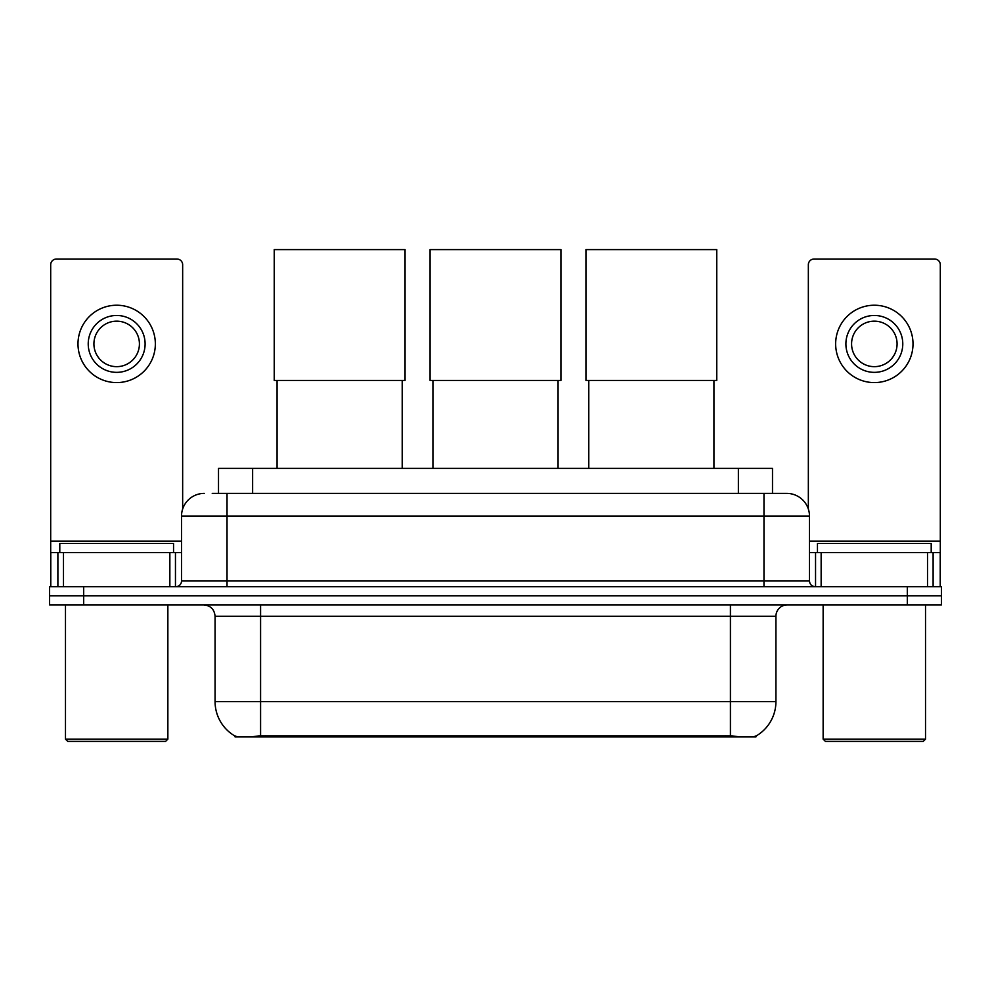 <?xml version="1.0" encoding="UTF-8"?>
<svg xmlns="http://www.w3.org/2000/svg" width="991" height="991" viewBox="0 0 991 991"><rect width="100%" height="100%" fill="white"/><g stroke="black" fill="none" stroke-linecap="round" stroke-linejoin="round"><path stroke-width="1.49" d="M218.503 493.394L218.503 468.371L772.497 468.371L772.497 493.394M756.022 736.04L756.022 736.846L234.978 736.846L234.978 736.04M215.072 701.578L260.583 701.578L260.583 616.253L215.072 616.253L215.072 701.578A39.813 39.813 0 0 0 234.756 735.929C237.704 737.081 246.313 737.081 260.583 735.929L730.417 735.929C744.675 737.081 753.284 737.081 756.244 735.929A39.813 39.813 0 0 0 775.928 701.578L775.928 616.253A11.372 11.372 0 0 1 787.3 604.882M83.678 586.684L941.45 586.684L941.45 595.777L49.55 595.777L49.55 604.882L83.678 604.882L83.678 595.777L49.55 595.777L49.55 586.684L83.678 586.684L83.678 595.777L941.45 595.777L941.45 604.882L83.678 604.882M212.755 493.394L778.765 493.394M212.235 493.394L227.026 493.394L227.026 516.15L181.514 516.15L181.514 580.999A5.686 5.686 0 0 1 175.828 586.684M204.27 493.394A22.756 22.756 0 0 0 181.514 516.15M786.73 493.394A22.756 22.756 0 0 1 809.486 516.15L763.974 516.15L763.974 493.394L786.383 493.394M809.486 516.15L809.486 580.999C809.82 584.442 811.716 586.338 815.172 586.684M941.45 586.684L941.45 595.777M169.857 586.684L169.857 552.557L63.486 552.557L63.486 586.684M182.654 509.04L182.654 264.733A5.686 5.686 0 0 0 176.968 259.047L56.376 259.047A5.686 5.686 0 0 0 50.69 264.733L50.69 552.557L63.486 552.557M169.857 552.557L181.514 552.557M50.69 586.684L50.69 552.557M116.665 315.472A28.442 28.442 0 0 0 88.224 343.914A28.442 28.442 0 0 0 116.665 372.356A28.442 28.442 0 0 0 145.107 343.914A28.442 28.442 0 0 0 116.665 315.472M116.665 321.158A22.756 22.756 0 0 0 93.922 343.914A22.756 22.756 0 0 0 116.665 366.658A22.756 22.756 0 0 0 139.421 343.914A22.756 22.756 0 0 0 116.665 321.158M116.665 382.588A38.674 38.674 0 0 0 155.352 343.914A38.674 38.674 0 0 0 116.665 305.228A38.674 38.674 0 0 0 77.992 343.914A38.674 38.674 0 0 0 116.665 382.588M165.584 741.404L67.747 741.404L65.48 739.125L167.863 739.125L165.584 741.404M65.48 604.882L65.48 739.125M167.863 604.882L167.863 739.125M173.549 552.557L173.549 543.452L59.794 543.452L59.794 552.557M277.071 380.433L277.071 468.371M402.21 380.433L402.21 468.371M274.234 249.596L405.059 249.596L405.059 380.433L274.234 380.433L274.234 249.596M432.931 380.433L432.931 468.371M558.069 380.433L558.069 468.371M430.082 249.596L560.918 249.596L560.918 380.433L430.082 380.433L430.082 249.596M588.79 380.433L588.79 468.371M713.929 380.433L713.929 468.371M585.941 249.596L716.766 249.596L716.766 380.433L585.941 380.433L585.941 249.596M927.514 586.684L927.514 552.557L821.143 552.557L821.143 586.684M940.31 586.684L940.31 552.557L940.31 586.684M927.514 552.557L940.31 552.557L940.31 264.733A5.686 5.686 0 0 0 934.624 259.047L814.032 259.047A5.686 5.686 0 0 0 808.346 264.733L808.346 509.04M809.486 552.557L821.143 552.557M874.335 315.472A28.442 28.442 0 0 0 845.893 343.914A28.442 28.442 0 0 0 874.335 372.356A28.442 28.442 0 0 0 902.776 343.914A28.442 28.442 0 0 0 874.335 315.472M874.335 321.158A22.756 22.756 0 0 0 851.579 343.914A22.756 22.756 0 0 0 874.335 366.658A22.756 22.756 0 0 0 897.078 343.914A22.756 22.756 0 0 0 874.335 321.158M874.335 382.588A38.674 38.674 0 0 0 913.008 343.914A38.674 38.674 0 0 0 874.335 305.228A38.674 38.674 0 0 0 835.648 343.914A38.674 38.674 0 0 0 874.335 382.588M923.253 741.404L825.416 741.404L823.137 739.125L925.52 739.125L923.253 741.404M823.137 604.882L823.137 739.125M925.52 604.882L925.52 739.125M931.206 552.557L931.206 543.452L817.451 543.452L817.451 552.557M725.301 736.846L725.301 735.731M265.699 736.846L265.699 735.731M252.631 493.394L252.631 468.371M738.369 493.394L738.369 468.371M730.417 604.882L730.417 616.253L260.583 616.253L260.583 604.882M775.928 616.253L730.417 616.253L730.417 701.578L775.928 701.578M730.417 735.929L730.417 701.578L260.583 701.578L260.583 735.929M907.322 604.882L907.322 586.684M227.026 586.684L227.026 580.999L809.486 580.999M181.514 580.999L227.026 580.999L227.026 516.15L763.974 516.15L763.974 586.684M181.514 541.173L50.69 541.173M175.457 552.557L175.457 586.684M50.776 552.557L50.776 586.684M57.887 586.684L57.887 552.557M940.31 541.173L809.486 541.173M940.224 586.684L940.224 552.557M933.113 552.557L933.113 586.684M815.543 586.684L815.543 552.557M215.072 616.253C214.403 609.354 210.612 605.563 203.7 604.882"/></g></svg>
